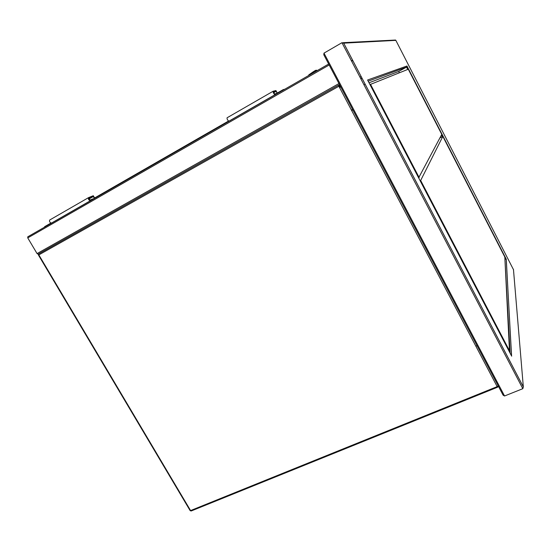 <?xml version="1.0" encoding="UTF-8"?>
<svg xmlns="http://www.w3.org/2000/svg" width="551" height="551" viewBox="0 0 551 551"><rect width="100%" height="100%" fill="white"/><g stroke="black" fill="none" stroke-linecap="round" stroke-linejoin="round"><path stroke-width="0.83" d="M351.634 110.489L352.812 109.842M351.442 110.117L352.626 109.491M328.678 64.026L339.526 84.613L38.102 254.197L37.062 253.584L27.757 237.915L27.777 236.806L328.651 64.04M38.66 253.928L38.102 254.197M329.009 64.674L339.182 83.972M340.78 86.996L339.485 87.43M308.684 75.508L308.808 74.881M315.358 70.473L316.157 70.204L316.109 70.803L315.447 71.038L315.358 70.473M309.662 74.943L315.475 71.086L316.191 71.196M308.76 75.459L308.932 74.784L313.058 71.919M315.475 71.086L315.744 71.451M284.612 89.331L283.359 90.047M273.62 92.768L276.106 91.335L273.516 92.003L274.543 94.007L276.623 93.463L276.809 93.808M277.291 93.532L276.106 91.335M277.47 93.429L275.92 90.543L273.11 91.252C273.034 92.423 273.633 93.587 274.915 94.758L275.307 94.676M273.048 91.287L227.088 117.776C226.895 118.988 227.487 120.132 228.865 121.199L229.333 121.075M88.449 197.678L49.728 219.994C49.129 221.344 49.686 222.39 51.401 223.114L52.111 222.838M94.8 198.319L93.291 195.715L88.553 197.616C88.043 198.939 88.608 200.006 90.247 200.805L90.908 200.557M94.476 198.512L93.326 196.528L88.856 199.097M93.326 196.528L88.945 198.291L89.916 200.116L93.422 198.691L93.608 199.007M504.551 395.983L522.823 388.682L341.957 42.703L323.988 53.13L323.774 54.714L503.104 395.163L504.551 395.983L323.988 53.13M351.655 110.524L352.833 109.876M475.857 346.18L477.049 345.67M399.365 72.78L398.683 71.458L369.046 82.788M365.189 84.262L363.935 84.744M504.923 259.266L506.279 259.252L511.486 355.794M398.683 71.458L406.542 67.105L406.948 66.003L506.279 259.252M394.909 40.051L395.845 40.361L343.714 43.157L341.957 42.703M343.714 43.157L523.326 386.898L522.823 388.682M513.484 269.68L395.845 40.361M511.679 356.166L367.751 80.315M508.938 350.918L509.468 350.698L504.812 257L442.825 136.421L439.925 137.915M442.825 136.421L420.668 180.466L420.144 180.728M509.468 350.698L420.668 180.466M369.983 84.585L408.277 69.226L441.778 134.389L418.636 177.835M370.506 84.296L419.159 177.567M191.39 510.839L190.081 510.522L38.48 255.127L38.852 253.777L338.521 85.178L338.872 86.266L38.839 254.893L190.584 510.57L497.174 386.616L338.872 86.266L340.063 85.639M362.124 78.387L360.836 78.814M190.143 510.639L191.163 510.997L497.594 387.195L498.173 385.796L497.174 386.616L497.656 387.098M498.173 385.796L498.063 386.809M338.534 85.171L340.05 85.646M38.474 255.113L38.784 253.818M27.757 237.915L329.002 65.101M37.062 253.584L338.775 83.656M351.524 60.996L352.902 60.748M339.134 86.776L340.428 86.342M359.906 77.037L361.201 76.63M283.455 89.565L284.805 89.221M44.679 227.102L44.721 226.626L50.947 223.052M94.6 197.974L228.52 121.041M277.263 93.043L283.18 89.648L283.29 90.089M283.193 89.634L283.965 89.703M313.264 72.877L313.154 71.85L315.337 70.487M316.157 70.204L317.452 70.473M316.77 70.865L316.109 70.803L316.701 70.907M315.447 71.038L309.083 75.273M44.555 227.177L44.665 226.661M228.961 121.192L274.997 94.758M90.385 200.771L51.546 223.079M523.326 386.898L513.449 269.301M367.593 80.012L406.948 66.003M510.081 353.101L504.881 258.364M442.315 136.682L441.454 135.009M407.74 69.44L406.542 67.105L368.199 81.169M361.966 78.09L360.678 78.511M37.998 254.231L339.478 84.613M351.352 60.665L352.736 60.417M44.597 226.743L44.5 227.205M228.865 121.199L274.915 94.758M90.247 200.805L51.401 223.114M395.59 40.044L343.135 42.682M343.645 43.068L523.367 387.022M506.217 259.184L511.583 355.96M406.962 66.051L506.259 259.225"/></g></svg>
